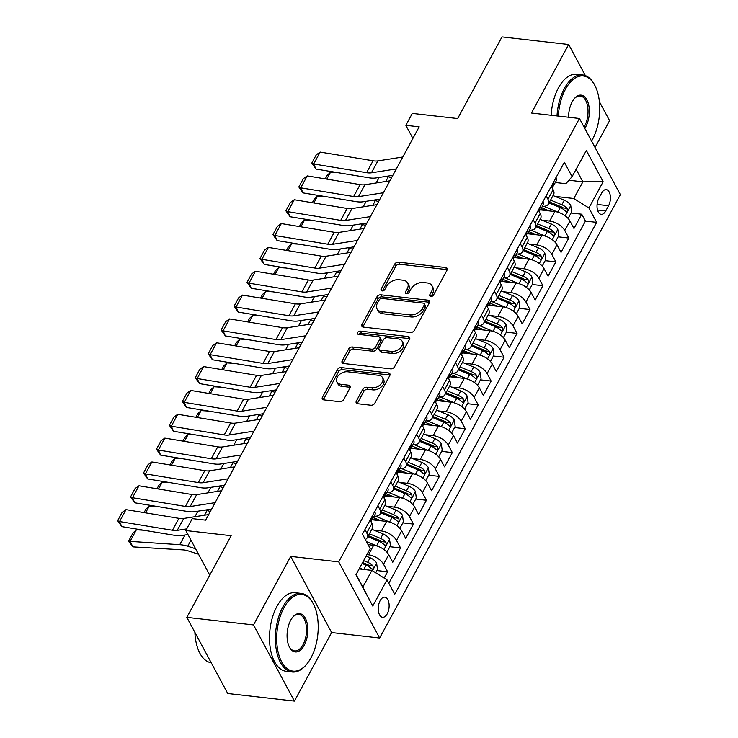 <?xml version="1.0" encoding="UTF-8"?>
<svg xmlns="http://www.w3.org/2000/svg" width="738" height="738" viewBox="0 0 738 738"><rect width="100%" height="100%" fill="white"/><g stroke="black" fill="none" stroke-linecap="round" stroke-linejoin="round"><path stroke-width="1.11" d="M430.798 296.464A2.177 1.467 -28.2 0 0 433.52 295.034L447.025 270.173A3.109 2.094 -28.2 0 0 447.136 268.401A3.109 2.094 -28.2 0 0 445.678 267.534L398.557 262.174A3.109 2.094 -28.2 0 0 394.664 264.213L381.168 289.075A2.177 1.467 -28.2 0 0 381.085 290.311A2.177 1.467 -28.2 0 0 382.109 290.92A2.177 1.467 -28.2 0 0 384.83 289.49L386.574 286.279A9.935 6.697 -28.2 0 1 399.018 279.739L402.948 280.191A9.935 6.697 -28.2 0 1 407.634 282.968A9.935 6.697 -28.2 0 1 407.256 288.632L405.513 291.842A2.177 1.467 -28.2 0 0 405.43 293.087A2.177 1.467 -28.2 0 0 406.454 293.696A2.177 1.467 -28.2 0 0 409.175 292.266L410.928 289.047A9.935 6.697 -28.2 0 1 423.363 282.516L427.293 282.958A9.935 6.697 -28.2 0 1 431.979 285.744A9.935 6.697 -28.2 0 1 431.61 291.399L429.857 294.619A2.177 1.467 -28.2 0 0 429.774 295.855A2.177 1.467 -28.2 0 0 430.798 296.464M387.229 613.813A10.129 5.36 96.5 0 0 388.972 603.306A10.129 5.36 96.5 0 0 384.83 597.162A10.129 5.36 96.5 0 0 380.144 600.64A10.129 5.36 96.5 0 0 378.409 611.147A10.129 5.36 96.5 0 0 382.542 617.282A10.129 5.36 96.5 0 0 387.229 613.813M356.343 401.094A3.109 2.094 -28.2 0 0 356.223 402.865A3.109 2.094 -28.2 0 0 357.69 403.732L370.91 405.236A3.109 2.094 -28.2 0 0 374.793 403.197L389.793 375.587A3.109 2.094 -28.2 0 0 389.904 373.815A3.109 2.094 -28.2 0 0 388.437 372.948L341.316 367.579A3.109 2.094 -28.2 0 0 337.432 369.627L322.441 397.238A3.109 2.094 -28.2 0 0 322.321 399A3.109 2.094 -28.2 0 0 323.788 399.876L339.757 401.693A3.109 2.094 -28.2 0 0 343.64 399.645L350.061 387.828A3.109 2.094 -28.2 0 0 350.181 386.066A3.109 2.094 -28.2 0 0 348.714 385.199L340.79 384.295A8.312 5.6 -28.2 0 1 336.869 381.97A8.312 5.6 -28.2 0 1 338.982 374.941A8.312 5.6 -28.2 0 1 347.589 371.777L378.612 375.301A8.312 5.6 -28.2 0 1 382.533 377.635A8.312 5.6 -28.2 0 1 380.421 384.655A8.312 5.6 -28.2 0 1 371.814 387.819L366.648 387.238A3.109 2.094 -28.2 0 0 362.755 389.277L356.343 401.094L357.45 403.151A3.109 2.094 -28.2 0 0 357.238 403.64M585.382 75.599L568.666 44.483L501.988 36.9L457.661 118.541L412.321 113.384L405.845 125.303L419.184 126.825L205.625 520.152L192.286 518.63L185.819 530.548L209.758 575.123M253.503 624.948L294.416 701.1L331.63 632.567L290.717 556.406L253.503 624.948L186.825 617.355L231.16 535.714L185.819 530.548M290.717 556.406L338.724 561.867L579.459 118.486L620.372 194.638L379.636 638.029L338.724 561.867M568.666 44.483L531.452 113.025L579.459 118.486M410.42 332.469A3.109 2.094 -28.2 0 0 414.304 330.421L429.304 302.811A3.109 2.094 -28.2 0 0 429.415 301.049A3.109 2.094 -28.2 0 0 427.948 300.172L380.826 294.813A3.109 2.094 -28.2 0 0 376.943 296.851L361.952 324.462A3.109 2.094 -28.2 0 0 361.832 326.233A3.109 2.094 -28.2 0 0 363.299 327.1L410.42 332.469M409.544 339.194L394.553 366.804A3.109 2.094 -28.2 0 1 390.66 368.852L343.539 363.493A3.109 2.094 -28.2 0 1 342.081 362.616A3.109 2.094 -28.2 0 1 342.192 360.854L348.613 349.037A3.109 2.094 -28.2 0 1 352.496 346.989L371.611 349.166A3.109 2.094 -28.2 0 0 375.494 347.128L379.756 339.286A3.109 2.094 -28.2 0 0 379.876 337.515A3.109 2.094 -28.2 0 0 378.409 336.648L358.511 334.388A2.177 1.467 -28.2 0 1 357.487 333.779A2.177 1.467 -28.2 0 1 358.041 331.934A2.177 1.467 -28.2 0 1 360.292 331.113L408.197 336.565A3.109 2.094 -28.2 0 1 409.664 337.432A3.109 2.094 -28.2 0 1 409.544 339.194M294.416 701.1L227.738 693.517L186.825 617.355M595.022 147.452L609.579 120.645L599.385 101.659M384.175 578.066L387.598 571.775L376.924 570.557M366.887 554.635L368.465 554.81A12.657 6.513 28.5 0 1 383.557 564.256L388.741 554.727L392.773 562.236L400.54 547.937L389.867 546.72M373.852 530.115L381.417 530.973A12.657 6.513 28.5 0 1 396.5 540.419L401.684 530.89L405.716 538.399L413.483 524.091L402.81 522.882M372.358 519.414L379.664 520.244M386.795 506.277L394.36 507.135A12.657 6.513 28.5 0 1 409.442 516.582L414.627 507.043L418.658 514.561L426.426 500.253L415.752 499.045M385.301 495.576L392.607 496.406M399.747 482.44L407.302 483.298A12.657 6.513 28.5 0 1 422.385 492.744L427.57 483.205L431.601 490.724L439.368 476.416L428.695 475.207M398.243 471.739L405.559 472.569M412.69 458.602L420.245 459.46A12.657 6.513 28.5 0 1 435.337 468.907L440.512 459.368L444.544 466.886L452.311 452.579L441.638 451.37M411.186 447.901L418.501 448.732M425.632 434.765L433.188 435.623A12.657 6.513 28.5 0 1 448.28 445.069L453.455 435.531L457.486 443.049L465.254 428.741L454.58 427.533M424.129 424.064L431.444 424.894M438.575 410.928L446.13 411.786A12.657 6.513 28.5 0 1 461.222 421.232L466.398 411.693L470.429 419.212L478.196 404.904L467.523 403.686M437.071 400.227L444.387 401.057M451.518 387.081L459.073 387.948A12.657 6.513 28.5 0 1 474.165 397.395L479.34 387.856L483.372 395.365L491.139 381.066L480.466 379.849M450.014 376.389L457.329 377.219M464.46 363.244L472.016 364.111A12.657 6.513 28.5 0 1 487.108 373.557L492.283 364.019L496.314 371.528L504.082 357.229L493.408 356.011M462.957 352.552L470.272 353.382M477.403 339.406L484.958 340.273A12.657 6.513 28.5 0 1 500.05 349.72L505.226 340.181L509.257 347.69L517.024 333.391L506.351 332.174M475.899 328.714L483.215 329.545M490.346 315.569L497.901 316.427A12.657 6.513 28.5 0 1 512.993 325.882L518.168 316.344L522.2 323.853L529.967 309.554L519.294 308.336M488.842 304.877L496.157 305.707M503.288 291.731L510.844 292.589A12.657 6.513 28.5 0 1 525.936 302.036L531.111 292.506L535.151 300.015L542.91 285.717L532.236 284.499M501.785 281.04L509.1 281.87M516.231 267.894L523.786 268.752A12.657 6.513 28.5 0 1 538.878 278.198L544.054 268.669L548.094 276.178L555.852 261.879L545.179 260.662M514.737 257.193L522.043 258.032M529.174 244.057L536.729 244.915A12.657 6.513 28.5 0 1 551.821 254.361L556.996 244.831L561.037 252.341L568.795 238.042L564.764 230.524A12.657 6.513 -151.5 0 0 549.672 221.077L542.116 220.219M527.679 233.356L534.985 234.195M558.122 236.824L568.795 238.042M388.741 554.727A12.657 6.513 -151.5 0 0 373.649 545.281L368.087 544.644M401.684 530.89A12.657 6.513 -151.5 0 0 386.592 521.434L372.035 519.783M414.627 507.043A12.657 6.513 -151.5 0 0 399.535 497.596L384.978 495.945M427.57 483.205A12.657 6.513 -151.5 0 0 412.477 473.759L397.92 472.108M440.512 459.368A12.657 6.513 -151.5 0 0 425.42 449.922L410.863 448.27M453.455 435.531A12.657 6.513 -151.5 0 0 438.363 426.084L423.806 424.433M466.398 411.693A12.657 6.513 -151.5 0 0 451.305 402.247L436.748 400.596M479.34 387.856A12.657 6.513 -151.5 0 0 464.248 378.409L449.7 376.758M492.283 364.019A12.657 6.513 -151.5 0 0 477.191 354.572L462.643 352.912M505.226 340.181A12.657 6.513 -151.5 0 0 490.133 330.735L475.586 329.074M518.168 316.344A12.657 6.513 -151.5 0 0 503.076 306.897L488.528 305.237M531.111 292.506A12.657 6.513 -151.5 0 0 516.019 283.06L501.471 281.399M544.054 268.669A12.657 6.513 -151.5 0 0 528.962 259.222L514.414 257.562M556.996 244.831A12.657 6.513 -151.5 0 0 541.904 235.385L527.356 233.725M601.71 192.978L598.869 198.218A9.806 5.194 96.5 0 0 597.18 208.393A9.806 5.194 96.5 0 0 601.184 214.343A9.806 5.194 96.5 0 0 605.723 210.985L608.573 205.736A9.806 5.194 96.5 0 0 610.261 195.561A9.806 5.194 96.5 0 0 606.249 189.611A9.806 5.194 96.5 0 0 601.71 192.978M356.094 574.505L362.847 587.079L371.906 570.391L386.998 579.837L394.738 594.247L596.645 222.369L588.906 207.959L573.813 198.513L555.059 196.382M386.998 579.837L372.755 606.055L355.956 574.773L370.19 548.546L362.45 534.146L564.358 162.268L572.098 176.677L586.341 150.451L603.149 181.742L588.906 207.959M388.825 583.232L585.446 221.096L581.738 214.204L573.98 228.503L569.939 220.994A12.657 6.513 -151.5 0 0 554.847 211.548L540.299 209.887M542.375 206.317A12.657 6.513 -151.5 0 0 548.408 204.066A12.657 6.513 -151.5 0 0 547.956 199.242L546.129 195.847M548.408 204.066L553.583 194.528A12.657 6.513 -151.5 0 0 553.131 189.703L551.304 186.308M364.932 529.58L366.749 532.974A12.657 6.513 28.5 0 1 367.21 537.799A12.657 6.513 28.5 0 1 365.31 539.469M367.21 537.799L372.386 528.26A12.657 6.513 -151.5 0 0 371.934 523.436L370.107 520.041M377.874 505.733L379.692 509.137A12.657 6.513 28.5 0 1 380.153 513.962A12.657 6.513 28.5 0 1 374.111 516.213M380.153 513.962L385.328 504.423A12.657 6.513 -151.5 0 0 384.876 499.598L383.05 496.204M390.817 481.896L392.634 485.3A12.657 6.513 28.5 0 1 393.096 490.124A12.657 6.513 28.5 0 1 387.053 492.375M393.096 490.124L398.271 480.586A12.657 6.513 -151.5 0 0 397.819 475.761L395.992 472.366M403.76 458.058L405.586 461.462A12.657 6.513 28.5 0 1 406.038 466.287A12.657 6.513 28.5 0 1 400.005 468.538M406.038 466.287L411.214 456.748A12.657 6.513 -151.5 0 0 410.762 451.924L408.935 448.529M416.702 434.221L418.529 437.625A12.657 6.513 28.5 0 1 418.981 442.449A12.657 6.513 28.5 0 1 412.948 444.7M418.981 442.449L424.156 432.911A12.657 6.513 -151.5 0 0 423.704 428.086L421.878 424.691M429.645 410.383L431.472 413.778A12.657 6.513 28.5 0 1 431.924 418.603A12.657 6.513 28.5 0 1 425.891 420.863M431.924 418.603L437.099 409.073A12.657 6.513 -151.5 0 0 436.647 404.249L434.82 400.854M442.588 386.546L444.414 389.941A12.657 6.513 28.5 0 1 444.866 394.765A12.657 6.513 28.5 0 1 438.833 397.026M444.866 394.765L450.042 385.236A12.657 6.513 -151.5 0 0 449.59 380.411L447.763 377.007M455.531 362.709L457.357 366.103A12.657 6.513 28.5 0 1 457.809 370.928A12.657 6.513 28.5 0 1 451.776 373.188M457.809 370.928L462.984 361.399A12.657 6.513 -151.5 0 0 462.532 356.574L460.706 353.17M468.473 338.871L470.3 342.266A12.657 6.513 28.5 0 1 470.752 347.091A12.657 6.513 28.5 0 1 464.719 349.351M470.752 347.091L475.927 337.561A12.657 6.513 -151.5 0 0 475.475 332.737L473.648 329.332M481.416 315.034L483.242 318.429A12.657 6.513 28.5 0 1 483.694 323.253A12.657 6.513 28.5 0 1 477.661 325.513M483.694 323.253L488.87 313.724A12.657 6.513 -151.5 0 0 488.418 308.899L486.591 305.495M494.359 291.196L496.185 294.591A12.657 6.513 28.5 0 1 496.637 299.416A12.657 6.513 28.5 0 1 490.604 301.667M496.637 299.416L501.812 289.877A12.657 6.513 -151.5 0 0 501.36 285.053L499.534 281.658M507.301 267.359L509.128 270.754A12.657 6.513 28.5 0 1 509.58 275.578A12.657 6.513 28.5 0 1 503.547 277.829M509.58 275.578L514.755 266.04A12.657 6.513 -151.5 0 0 514.303 261.215L512.476 257.82M520.244 243.522L522.07 246.916A12.657 6.513 28.5 0 1 522.522 251.741A12.657 6.513 28.5 0 1 516.489 253.992M522.522 251.741L527.698 242.202A12.657 6.513 -151.5 0 0 527.246 237.378L525.419 233.983M533.187 219.684L535.013 223.079A12.657 6.513 28.5 0 1 535.465 227.904A12.657 6.513 28.5 0 1 529.432 230.155M535.465 227.904L540.64 218.365A12.657 6.513 -151.5 0 0 540.188 213.54L538.362 210.145M551.821 254.361L555.852 261.879M538.878 278.198L542.91 285.717M525.936 302.036L529.967 309.554M512.993 325.882L517.024 333.391M500.05 349.72L504.082 357.229M487.108 373.557L491.139 381.066M474.165 397.395L478.196 404.904M461.222 421.232L465.254 428.741M448.28 445.069L452.311 452.579M435.337 468.907L439.368 476.416M422.385 492.744L426.426 500.253M409.442 516.582L413.483 524.091M396.5 540.419L400.54 547.937M383.557 564.256L387.598 571.775M371.906 570.391L359.12 568.933M573.813 198.513L582.872 181.825L576.129 169.26M568.924 180.238L582.872 181.825L603.149 181.742M555.308 182.498L565.852 183.697L572.098 176.677M331.63 632.567L379.636 638.029M405.845 125.303L412.893 138.412M540.622 209.518L547.928 210.348M571.064 212.987L581.738 214.204M585.446 221.096L596.645 222.369M372.755 606.055L362.847 587.079M431.075 296.473L432.708 293.456A9.935 6.697 -28.2 0 0 433.086 287.802L431.979 285.744M407.634 282.968L408.741 285.034A9.935 6.697 -28.2 0 1 408.363 290.689L406.73 293.706M447.228 269.684A3.109 2.094 -28.2 0 0 446.776 269.591L399.655 264.232A3.109 2.094 -28.2 0 0 395.771 266.27L382.376 290.938M429.507 302.322A3.109 2.094 -28.2 0 0 429.055 302.229L381.933 296.87A3.109 2.094 -28.2 0 0 378.05 298.918L363.059 326.528A3.109 2.094 -28.2 0 0 362.847 327.017M424.239 304.969A2.177 1.467 -28.2 0 0 424.322 303.733A2.177 1.467 -28.2 0 0 423.298 303.124L381.933 298.42A2.177 1.467 -28.2 0 0 379.212 299.849L377.367 303.235A9.935 6.697 -28.2 0 0 376.989 308.899A9.935 6.697 -28.2 0 0 381.675 311.676L409.95 314.895A9.935 6.697 -28.2 0 0 422.394 308.364L424.239 304.969L425.346 307.026A2.177 1.467 -28.2 0 0 425.429 305.79L424.322 303.733M376.989 308.899L378.096 310.956A9.935 6.697 -28.2 0 0 382.782 313.742L381.675 311.676M425.346 307.026L423.501 310.421A9.935 6.697 -28.2 0 1 411.057 316.953L382.782 313.742M379.876 337.515L380.974 339.581A3.109 2.094 -28.2 0 1 380.863 341.343L376.601 349.185A3.109 2.094 -28.2 0 1 372.718 351.223L353.603 349.056A3.109 2.094 -28.2 0 0 349.72 351.094L343.299 362.911A3.109 2.094 -28.2 0 0 343.096 363.4M409.747 338.705A3.109 2.094 -28.2 0 0 409.304 338.622L361.399 333.17A2.177 1.467 -28.2 0 0 358.779 334.415M391.444 351.426A8.312 5.6 -28.2 0 0 400.051 348.262A8.312 5.6 -28.2 0 0 402.155 341.233A8.312 5.6 -28.2 0 0 398.234 338.908L387.312 337.663A3.109 2.094 -28.2 0 0 383.419 339.701L379.166 347.543A3.109 2.094 -28.2 0 0 379.046 349.314A3.109 2.094 -28.2 0 0 380.513 350.181L391.444 351.426L392.542 353.484A8.312 5.6 -28.2 0 0 401.158 350.319A8.312 5.6 -28.2 0 0 403.262 343.29L402.155 341.233M379.046 349.314L380.153 351.371A3.109 2.094 -28.2 0 0 381.62 352.238L380.513 350.181M392.542 353.484L381.62 352.238M382.533 377.635L383.64 379.692A8.312 5.6 -28.2 0 1 381.528 386.712A8.312 5.6 -28.2 0 1 372.921 389.885L367.755 389.295A3.109 2.094 -28.2 0 0 363.862 391.334L357.45 403.151M336.869 381.97L337.976 384.028A8.312 5.6 -28.2 0 0 341.897 386.352L340.79 384.295M350.264 387.339A3.109 2.094 -28.2 0 0 349.821 387.256L341.897 386.352M389.996 375.098A3.109 2.094 -28.2 0 0 389.544 375.005L342.423 369.646A3.109 2.094 -28.2 0 0 338.539 371.684L323.548 399.295A3.109 2.094 -28.2 0 0 323.336 399.784M568.103 218.448L571.646 211.917L570.732 205.422A8.386 4.317 -151.5 0 0 564.275 200.21L553.039 195.542M325.264 178.873L327.174 175.358L330.523 172.222L337.764 172.655M386.675 176.281A23.727 12.214 28.5 0 1 388.317 176.76L391.509 177.784M557.993 212.203A8.386 4.317 -151.5 0 0 557.799 212.129L543.841 206.326M549.266 210.911L541.609 207.729M549.026 202.932L560.262 207.599A8.386 4.317 28.5 0 1 565.557 211.225L566.378 211.714L567.384 210.911L567.107 208.365A8.386 4.317 -151.5 0 0 561.812 204.74L550.576 200.072M549.542 201.972L561.544 206.954A4.271 2.196 28.5 0 1 563.269 207.931L567.107 208.365M330.523 172.222L326.777 179.122M396.324 168.919L371.399 172.803A15.821 8.146 28.5 0 1 366.592 172.692L313.678 163.984L315.956 169.057L368.871 177.775A23.727 12.214 -151.5 0 0 376.076 177.932L392.856 175.321M555.825 177.793L555.908 177.84A8.386 4.317 28.5 0 1 556.157 180.93L553.703 185.459A8.386 4.317 -151.5 0 0 553.952 183.873L553.62 183.448M402.8 157L377.865 160.884A15.821 8.146 28.5 0 1 373.068 160.773L320.154 152.065L313.678 163.984L311.768 163.135L316.298 154.786L320.154 152.065M553.048 183.771L553.952 183.873C553.02 183.292 552.504 184.242 552.402 186.732A8.386 4.317 28.5 0 1 552.255 188.079M552.384 186.594A8.386 4.317 -151.5 0 0 553.703 185.459M315.956 169.057L311.768 163.135M591.553 140.995A38.597 20.433 96.5 0 0 592.457 139.427A38.597 20.433 96.5 0 0 595.04 85.783A38.597 20.433 96.5 0 0 565.474 89.206A38.597 20.433 96.5 0 0 558.315 116.078M557.005 115.931A39.548 20.941 -83.5 0 1 564.339 88.495A39.548 20.941 -83.5 0 1 582.633 74.925A39.548 20.941 -83.5 0 1 594.644 84.99L595.04 85.783M568.583 117.25A19.299 10.221 -83.5 0 1 572.218 101.761A19.299 10.221 -83.5 0 1 574.33 98.606A19.299 10.221 -83.5 0 1 587.623 101.41A19.299 10.221 -83.5 0 1 585.704 126.871A19.299 10.221 -83.5 0 1 584.791 128.403M584.062 127.056A18.349 9.714 96.5 0 0 584.579 126.161A18.349 9.714 96.5 0 0 587.734 107.121A18.349 9.714 96.5 0 0 580.234 95.986A18.349 9.714 96.5 0 0 574.044 98.957M551.138 115.257A39.548 20.941 -83.5 0 1 558.472 87.822A39.548 20.941 -83.5 0 1 576.765 74.261L582.633 74.925M310.947 657.899A38.597 20.433 96.5 0 0 313.53 604.265A38.597 20.433 96.5 0 0 283.964 607.678A38.597 20.433 96.5 0 0 280.136 658.591A38.597 20.433 96.5 0 0 306.713 664.2A38.597 20.433 96.5 0 0 310.947 657.899M306.713 664.2L306.141 664.883A39.548 20.941 -83.5 0 1 292.183 671.995A39.548 20.941 -83.5 0 1 276.021 648.001A39.548 20.941 -83.5 0 1 282.829 606.968A39.548 20.941 -83.5 0 1 301.122 593.407A39.548 20.941 -83.5 0 1 313.133 603.472L313.53 604.265M304.194 645.344A19.299 10.221 -83.5 0 1 289.416 647.051A19.299 10.221 -83.5 0 1 290.707 620.234A19.299 10.221 -83.5 0 1 292.82 617.088A19.299 10.221 -83.5 0 1 306.113 619.892A19.299 10.221 -83.5 0 1 304.194 645.344M289.213 646.645A18.349 9.714 96.5 0 0 294.582 650.934A18.349 9.714 96.5 0 0 303.069 644.634A18.349 9.714 96.5 0 0 306.224 625.603A18.349 9.714 96.5 0 0 298.724 614.468A18.349 9.714 96.5 0 0 292.534 617.438M292.183 671.995L286.316 671.331A39.548 20.941 -83.5 0 1 270.154 647.337A39.548 20.941 -83.5 0 1 276.962 606.304A39.548 20.941 -83.5 0 1 295.255 592.734L301.122 593.407M211.225 662.779A39.548 20.941 -83.5 0 1 194.887 632.365M555.16 242.285L558.703 235.754L557.78 229.26A8.386 4.317 -151.5 0 0 551.332 224.048L540.096 219.38M312.322 202.71L314.231 199.205L317.58 196.059L324.821 196.493M373.732 200.118A23.727 12.214 28.5 0 1 375.374 200.598L378.566 201.622M545.05 236.049A8.386 4.317 -151.5 0 0 544.856 235.966L530.899 230.173M536.323 234.749L528.666 231.566M536.083 226.769L547.319 231.437A8.386 4.317 28.5 0 1 552.614 235.062L553.435 235.551L554.441 234.749L554.164 232.202A8.386 4.317 -151.5 0 0 548.869 228.577L537.633 223.909M536.6 225.81L548.602 230.791A4.271 2.196 28.5 0 1 550.327 231.769L554.164 232.202M317.58 196.059L313.834 202.959M542.218 266.123L545.76 259.601L544.838 253.097A8.386 4.317 -151.5 0 0 538.389 247.885L527.153 243.217M299.379 226.548L301.288 223.042L304.637 219.896L311.879 220.33M360.79 223.955A23.727 12.214 28.5 0 1 362.432 224.444L365.624 225.459M532.107 259.887A8.386 4.317 -151.5 0 0 531.913 259.804L517.956 254.01M523.38 258.586L515.724 255.403M523.141 250.606L534.377 255.274A8.386 4.317 28.5 0 1 539.672 258.909L540.493 259.389L541.498 258.586L541.222 256.04A8.386 4.317 -151.5 0 0 535.926 252.414L524.69 247.747M523.657 249.647L535.659 254.628A4.271 2.196 28.5 0 1 537.384 255.606L541.222 256.04M304.637 219.896L300.892 226.797M529.275 289.96L532.818 283.438L531.895 276.934A8.386 4.317 -151.5 0 0 525.447 271.722L514.211 267.055M286.436 250.385L288.346 246.879L291.695 243.734L298.936 244.167M347.847 247.793A23.727 12.214 28.5 0 1 349.489 248.282L352.681 249.296M519.165 283.724A8.386 4.317 -151.5 0 0 518.971 283.641L505.013 277.848M510.438 282.423L502.781 279.241M510.198 274.444L521.434 279.112A8.386 4.317 28.5 0 1 526.729 282.746L527.55 283.226L528.556 282.423L528.279 279.886A8.386 4.317 -151.5 0 0 522.984 276.252L511.748 271.584M510.714 273.484L522.716 278.466A4.271 2.196 28.5 0 1 524.441 279.444L528.279 279.886M291.695 243.734L287.949 250.634M516.332 313.798L519.875 307.276L518.952 300.772A8.386 4.317 -151.5 0 0 512.504 295.56L501.268 290.892M273.494 274.232L275.403 270.717L278.752 267.571L285.993 268.005M334.904 271.63A23.727 12.214 28.5 0 1 336.546 272.119L339.738 273.134M506.222 307.561A8.386 4.317 -151.5 0 0 506.028 307.478L492.071 301.685M497.495 306.261L489.838 303.078M497.255 298.281L508.491 302.949A8.386 4.317 28.5 0 1 513.786 306.584L514.607 307.063L515.613 306.261L515.336 303.724A8.386 4.317 -151.5 0 0 510.041 300.089L498.805 295.421M497.772 297.322L509.774 302.303A4.271 2.196 28.5 0 1 511.499 303.281L515.336 303.724M278.752 267.571L275.006 274.481M383.382 192.756L358.456 196.64A15.821 8.146 28.5 0 1 353.65 196.529L300.735 187.821L303.014 192.895L355.928 201.612A23.727 12.214 -151.5 0 0 363.124 201.769L379.913 199.159M542.882 201.631L542.965 201.677A8.386 4.317 28.5 0 1 543.214 204.767L540.751 209.297A8.386 4.317 -151.5 0 0 541.009 207.71L540.677 207.286M389.858 180.838L364.923 184.721A15.821 8.146 28.5 0 1 360.126 184.611L307.211 175.902L300.735 187.821L298.825 186.972L303.355 178.624L307.211 175.902M540.105 207.609L541.009 207.71C540.078 207.129 539.561 208.079 539.46 210.57A8.386 4.317 28.5 0 1 539.312 211.917M539.441 210.431A8.386 4.317 -151.5 0 0 540.751 209.297M303.014 192.895L298.825 186.972M370.439 216.594L345.504 220.477A15.821 8.146 28.5 0 1 340.707 220.376L287.792 211.658L290.071 216.732L342.986 225.45A23.727 12.214 -151.5 0 0 350.181 225.607L366.971 222.996M529.939 225.468L530.022 225.514A8.386 4.317 28.5 0 1 530.271 228.605L527.808 233.134A8.386 4.317 -151.5 0 0 528.067 231.547L527.735 231.123M376.915 204.675L351.98 208.559A15.821 8.146 28.5 0 1 347.183 208.457L294.268 199.74L287.792 211.658L285.883 210.81L290.412 202.461L294.268 199.74M527.163 231.446L528.067 231.547C527.135 230.966 526.618 231.917 526.517 234.407A8.386 4.317 28.5 0 1 526.369 235.754M526.498 234.269A8.386 4.317 -151.5 0 0 527.808 233.134M290.071 216.732L285.883 210.81M357.496 240.431L332.561 244.315A15.821 8.146 28.5 0 1 327.764 244.213L274.85 235.496L277.128 240.579L330.043 249.287A23.727 12.214 -151.5 0 0 337.238 249.444L354.028 246.833M516.997 249.306L517.08 249.352A8.386 4.317 28.5 0 1 517.329 252.451L514.866 256.972A8.386 4.317 -151.5 0 0 515.124 255.385L514.792 254.961M363.972 228.512L339.037 232.396A15.821 8.146 28.5 0 1 334.231 232.295L281.326 223.577L274.85 235.496L272.94 234.647L277.47 226.298L281.326 223.577M514.22 255.283L515.124 255.385C514.192 254.804 513.676 255.754 513.574 258.245A8.386 4.317 28.5 0 1 513.427 259.591M513.556 258.106A8.386 4.317 -151.5 0 0 514.866 256.972M277.128 240.579L272.94 234.647M344.554 264.269L319.619 268.152A15.821 8.146 28.5 0 1 314.822 268.051L261.907 259.333L264.186 264.416L317.1 273.125A23.727 12.214 -151.5 0 0 324.296 273.281L341.085 270.671M504.054 273.152L504.137 273.189A8.386 4.317 28.5 0 1 504.386 276.289L501.923 280.818A8.386 4.317 -151.5 0 0 502.181 279.222L501.849 278.798M351.03 252.35L326.095 256.234A15.821 8.146 28.5 0 1 321.288 256.132L268.374 247.414L261.907 259.333L259.997 258.484L264.527 250.136L268.374 247.414M501.277 279.121L502.181 279.222C501.25 278.641 500.733 279.601 500.632 282.091A8.386 4.317 28.5 0 1 500.484 283.429M500.613 281.944A8.386 4.317 -151.5 0 0 501.923 280.818M264.186 264.416L259.997 258.484M503.39 337.635L506.932 331.113L506.01 324.609A8.386 4.317 -151.5 0 0 499.561 319.397L488.325 314.729M260.551 298.069L262.46 294.554L265.809 291.409L273.051 291.842M321.962 295.468A23.727 12.214 28.5 0 1 323.604 295.956L326.796 296.971M493.279 331.399A8.386 4.317 -151.5 0 0 493.085 331.316L479.128 325.523M484.552 330.098L476.896 326.916M484.312 322.119L495.549 326.786A8.386 4.317 28.5 0 1 500.844 330.421L501.665 330.901L502.67 330.098L502.394 327.561A8.386 4.317 -151.5 0 0 497.098 323.927L485.862 319.259M484.829 321.159L496.822 326.141A4.271 2.196 28.5 0 1 498.556 327.119L502.394 327.561M265.809 291.409L262.064 298.318M331.611 288.106L306.676 291.99A15.821 8.146 28.5 0 1 301.879 291.888L248.964 283.171L251.243 288.254L304.157 296.962A23.727 12.214 -151.5 0 0 311.353 297.119L328.133 294.508M491.111 296.99L491.194 297.027A8.386 4.317 28.5 0 1 491.443 300.126L488.98 304.656A8.386 4.317 -151.5 0 0 489.239 303.069L488.907 302.635M338.087 276.187L313.152 280.071A15.821 8.146 28.5 0 1 308.346 279.97L255.431 271.252L248.964 283.171L247.055 282.322L251.584 273.983L255.431 271.252M488.335 302.958L489.239 303.069C488.307 302.479 487.79 303.438 487.68 305.929A8.386 4.317 28.5 0 1 487.541 307.266M487.67 305.781A8.386 4.317 -151.5 0 0 488.98 304.656M251.243 288.254L247.055 282.322M490.447 361.472L493.99 354.95L493.067 348.447A8.386 4.317 -151.5 0 0 486.619 343.235L475.383 338.567M247.608 321.906L249.518 318.392L252.866 315.246L260.108 315.679M309.019 319.305A23.727 12.214 28.5 0 1 310.661 319.794L313.853 320.818M480.337 355.236A8.386 4.317 -151.5 0 0 480.143 355.153L466.185 349.36M471.61 353.936L463.953 350.753M471.37 345.956L482.606 350.624A8.386 4.317 28.5 0 1 487.901 354.258L488.722 354.738L489.728 353.936L489.451 351.399A8.386 4.317 -151.5 0 0 484.156 347.764L472.92 343.096M471.886 344.997L483.879 349.978A4.271 2.196 28.5 0 1 485.613 350.956L489.451 351.399M252.866 315.246L249.121 322.155M318.668 311.943L293.733 315.827A15.821 8.146 28.5 0 1 288.936 315.726L236.022 307.008L238.3 312.091L291.215 320.799A23.727 12.214 -151.5 0 0 298.41 320.956L315.191 318.346M478.169 320.827L478.252 320.864A8.386 4.317 28.5 0 1 478.501 323.964L476.038 328.493A8.386 4.317 -151.5 0 0 476.296 326.906L475.964 326.473M325.144 300.025L300.209 303.908A15.821 8.146 28.5 0 1 295.403 303.807L242.488 295.089L236.022 307.008L234.112 306.159L238.642 297.82L242.488 295.089M475.392 326.796L476.296 326.906C475.364 326.316 474.848 327.275 474.737 329.766A8.386 4.317 28.5 0 1 474.599 331.104M474.728 329.618A8.386 4.317 -151.5 0 0 476.038 328.493M238.3 312.091L234.112 306.159M477.504 385.31L481.047 378.788L480.124 372.284A8.386 4.317 -151.5 0 0 473.676 367.072L462.44 362.404M234.666 345.744L236.575 342.229L239.924 339.083L247.165 339.517M296.076 343.142A23.727 12.214 28.5 0 1 297.718 343.631L300.91 344.655M467.394 379.074A8.386 4.317 -151.5 0 0 467.2 378.991L453.243 373.197M458.667 377.773L451.01 374.6M458.427 369.793L469.663 374.461A8.386 4.317 28.5 0 1 474.958 378.096L475.779 378.576L476.785 377.773L476.508 375.236A8.386 4.317 -151.5 0 0 471.213 371.601L459.977 366.934M458.944 368.834L470.936 373.815A4.271 2.196 28.5 0 1 472.671 374.793L476.508 375.236M239.924 339.083L236.178 345.993M305.726 335.781L280.791 339.664A15.821 8.146 28.5 0 1 275.994 339.563L223.079 330.845L225.358 335.928L278.272 344.637A23.727 12.214 -151.5 0 0 285.468 344.794L302.248 342.183M465.226 344.664L465.309 344.701A8.386 4.317 28.5 0 1 465.558 347.801L463.095 352.33A8.386 4.317 -151.5 0 0 463.353 350.744L463.021 350.31M312.202 323.862L287.266 327.746A15.821 8.146 28.5 0 1 282.46 327.644L229.546 318.927L223.079 330.845L221.169 329.997L225.699 321.657L229.546 318.927M462.44 350.633L463.353 350.744C462.422 350.153 461.905 351.113 461.794 353.603A8.386 4.317 28.5 0 1 461.656 354.941M461.785 353.465A8.386 4.317 -151.5 0 0 463.095 352.33M225.358 335.928L221.169 329.997M464.562 409.147L468.104 402.625L467.182 396.121A8.386 4.317 -151.5 0 0 460.733 390.909L449.497 386.242M221.723 369.581L223.632 366.066L226.981 362.921L234.223 363.354M283.134 366.98A23.727 12.214 28.5 0 1 284.776 367.469L287.968 368.493M454.451 402.911A8.386 4.317 -151.5 0 0 454.257 402.828L440.3 397.035M445.724 401.61L438.068 398.437M445.484 393.64L456.721 398.299A8.386 4.317 28.5 0 1 462.016 401.933L462.837 402.422L463.842 401.62L463.565 399.074A8.386 4.317 -151.5 0 0 458.27 395.439L447.034 390.771M446.001 392.671L457.994 397.653A4.271 2.196 28.5 0 1 459.728 398.64L463.565 399.074M226.981 362.921L223.236 369.83M292.783 359.618L267.848 363.502A15.821 8.146 28.5 0 1 263.051 363.4L210.136 354.683L212.415 359.766L265.329 368.474A23.727 12.214 -151.5 0 0 272.525 368.64L289.305 366.02M452.283 368.502L452.366 368.539A8.386 4.317 28.5 0 1 452.615 371.638L450.152 376.168A8.386 4.317 -151.5 0 0 450.411 374.581L450.079 374.148M299.259 347.699L274.324 351.583A15.821 8.146 28.5 0 1 269.518 351.482L216.603 342.764L210.136 354.683L208.227 353.834L212.756 345.495L216.603 342.764M449.497 374.48L450.411 374.581C449.479 373.991 448.962 374.95 448.852 377.441A8.386 4.317 28.5 0 1 448.713 378.788M448.842 377.303A8.386 4.317 -151.5 0 0 450.152 376.168M212.415 359.766L208.227 353.834M451.619 432.985L455.161 426.463L454.239 419.959A8.386 4.317 -151.5 0 0 447.781 414.747L436.545 410.088M208.78 393.419L210.69 389.904L214.038 386.758L221.28 387.192M270.191 390.817A23.727 12.214 28.5 0 1 271.833 391.306L275.025 392.33M441.509 426.749A8.386 4.317 -151.5 0 0 441.315 426.665L427.357 420.872M432.782 425.448L425.125 422.274M432.542 417.477L443.778 422.136A8.386 4.317 28.5 0 1 449.073 425.771L449.894 426.26L450.9 425.457L450.623 422.911A8.386 4.317 -151.5 0 0 445.328 419.276L434.092 414.618M433.058 416.509L445.051 421.49A4.271 2.196 28.5 0 1 446.785 422.477L450.623 422.911M214.038 386.758L210.293 393.668M279.84 383.456L254.905 387.339A15.821 8.146 28.5 0 1 250.108 387.238L197.194 378.529L199.472 383.603L252.387 392.312A23.727 12.214 -151.5 0 0 259.582 392.478L276.363 389.858M439.341 392.339L439.424 392.385A8.386 4.317 28.5 0 1 439.673 395.476L437.21 400.005A8.386 4.317 -151.5 0 0 437.468 398.419L437.136 397.985M286.316 371.537L261.381 375.421A15.821 8.146 28.5 0 1 256.575 375.319L203.66 366.601L197.194 378.529L195.284 377.671L199.814 369.332L203.66 366.601M436.555 398.317L437.468 398.419C436.536 397.837 436.02 398.788 435.909 401.278A8.386 4.317 28.5 0 1 435.771 402.625M435.9 401.14A8.386 4.317 -151.5 0 0 437.21 400.005M199.472 383.603L195.284 377.671M438.676 456.822L442.219 450.3L441.296 443.796A8.386 4.317 -151.5 0 0 434.839 438.584L423.603 433.926M195.838 417.256L197.747 413.741L201.096 410.596L208.337 411.029M257.248 414.655A23.727 12.214 28.5 0 1 258.89 415.143L262.082 416.167M428.566 450.586A8.386 4.317 -151.5 0 0 428.372 450.503L414.415 444.71M419.839 449.285L412.182 446.112M419.599 441.315L430.835 445.973A8.386 4.317 28.5 0 1 436.13 449.608L436.951 450.097L437.957 449.294L437.68 446.748A8.386 4.317 -151.5 0 0 432.385 443.114L421.149 438.455M420.116 440.346L432.108 445.328A4.271 2.196 28.5 0 1 433.843 446.315L437.68 446.748M201.096 410.596L197.35 417.505M266.898 407.293L241.963 411.186A15.821 8.146 28.5 0 1 237.166 411.075L184.251 402.367L186.52 407.441L239.435 416.158A23.727 12.214 -151.5 0 0 246.64 416.315L263.42 413.695M426.398 416.177L426.481 416.223A8.386 4.317 28.5 0 1 426.73 419.313L424.267 423.843A8.386 4.317 -151.5 0 0 424.525 422.256L424.193 421.822M273.374 395.374L248.438 399.267A15.821 8.146 28.5 0 1 243.632 399.157L190.718 390.448L184.251 402.367L182.341 401.509L186.871 393.169L190.718 390.448M423.612 422.154L424.525 422.256C423.594 421.675 423.068 422.625 422.966 425.116A8.386 4.317 28.5 0 1 422.828 426.463M422.957 424.977A8.386 4.317 -151.5 0 0 424.267 423.843M186.52 407.441L182.341 401.509M425.734 480.659L429.276 474.137L428.354 467.643A8.386 4.317 -151.5 0 0 421.896 462.422L410.66 457.763M182.895 441.093L184.804 437.579L188.153 434.442L195.395 434.866M244.306 438.501A23.727 12.214 28.5 0 1 245.948 438.981L249.14 440.005M415.623 474.423A8.386 4.317 -151.5 0 0 415.429 474.34L401.472 468.547M406.887 473.123L399.24 469.949M406.647 465.152L417.883 469.811A8.386 4.317 28.5 0 1 423.188 473.445L424.009 473.934L425.014 473.132L424.737 470.586A8.386 4.317 -151.5 0 0 419.442 466.951L408.206 462.292M407.173 464.184L419.166 469.165A4.271 2.196 28.5 0 1 420.9 470.152L424.737 470.586M188.153 434.442L184.408 441.342M253.955 431.13L229.02 435.023A15.821 8.146 28.5 0 1 224.223 434.913L171.308 426.204L173.578 431.278L226.492 439.996A23.727 12.214 -151.5 0 0 233.697 440.152L250.477 437.533M413.455 440.014L413.538 440.06A8.386 4.317 28.5 0 1 413.787 443.151L411.324 447.68A8.386 4.317 -151.5 0 0 411.583 446.093L411.25 445.66M260.431 419.212L235.496 423.105A15.821 8.146 28.5 0 1 230.69 422.994L177.775 414.286L171.308 426.204L169.399 425.346L173.928 417.007L177.775 414.286M410.669 445.992L411.583 446.093C410.651 445.512 410.125 446.462 410.024 448.953A8.386 4.317 28.5 0 1 409.885 450.3M410.014 448.815A8.386 4.317 -151.5 0 0 411.324 447.68M173.578 431.278L169.399 425.346M412.791 504.506L416.333 497.975L415.411 491.48A8.386 4.317 -151.5 0 0 408.953 486.259L397.717 481.6M169.952 464.931L171.853 461.416L175.21 458.28L182.452 458.704M231.363 462.339A23.727 12.214 28.5 0 1 233.005 462.818L236.197 463.842M402.68 498.261A8.386 4.317 -151.5 0 0 402.487 498.178L388.529 492.384M393.944 496.969L386.288 493.787M393.705 488.99L404.941 493.657A8.386 4.317 28.5 0 1 410.245 497.283L411.066 497.772L412.072 496.969L411.795 494.423A8.386 4.317 -151.5 0 0 406.5 490.788L395.264 486.13M394.23 488.03L406.223 493.002A4.271 2.196 28.5 0 1 407.957 493.99L411.795 494.423M175.21 458.28L171.465 465.18M241.012 454.977L216.077 458.861A15.821 8.146 28.5 0 1 211.28 458.75L158.366 450.042L160.635 455.115L213.55 463.833A23.727 12.214 -151.5 0 0 220.754 463.99L237.535 461.37M400.513 463.851L400.596 463.898A8.386 4.317 28.5 0 1 400.845 466.988L398.382 471.517A8.386 4.317 -151.5 0 0 398.64 469.931L398.308 469.497M247.479 443.058L222.553 446.942A15.821 8.146 28.5 0 1 217.747 446.831L164.832 438.123L158.366 450.042L156.456 449.184L160.985 440.844L164.832 438.123M397.727 469.829L398.64 469.931C397.708 469.35 397.182 470.3 397.081 472.79A8.386 4.317 28.5 0 1 396.943 474.137M397.072 472.652A8.386 4.317 -151.5 0 0 398.382 471.517M160.635 455.115L156.456 449.184M399.848 528.343L403.391 521.812L402.468 515.318A8.386 4.317 -151.5 0 0 396.011 510.106L384.775 505.438M157.009 488.768L158.91 485.253L162.268 482.117L169.509 482.551M218.42 486.176A23.727 12.214 28.5 0 1 220.062 486.656L223.254 487.68M389.738 522.098A8.386 4.317 -151.5 0 0 389.544 522.024L375.587 516.222M381.002 520.807L373.345 517.624M380.762 512.827L391.998 517.495A8.386 4.317 28.5 0 1 397.302 521.12L398.123 521.609L399.129 520.807L398.852 518.26A8.386 4.317 -151.5 0 0 393.557 514.635L382.321 509.967M381.288 511.868L393.28 516.84A4.271 2.196 28.5 0 1 395.014 517.827L398.852 518.26M162.268 482.117L158.522 489.017M228.07 478.814L203.134 482.698A15.821 8.146 28.5 0 1 198.338 482.587L145.423 473.879L147.692 478.953L200.607 487.67A23.727 12.214 -151.5 0 0 207.812 487.827L224.592 485.207M387.561 487.689L387.653 487.735A8.386 4.317 28.5 0 1 387.902 490.825L385.439 495.355A8.386 4.317 -151.5 0 0 385.697 493.768L385.365 493.344M234.536 466.896L209.61 470.779A15.821 8.146 28.5 0 1 204.804 470.669L151.89 461.96L145.423 473.879L143.513 473.03L148.043 464.682L151.89 461.96M384.784 493.667L385.697 493.768C384.766 493.187 384.24 494.137 384.138 496.628A8.386 4.317 28.5 0 1 384 497.975M384.129 496.49A8.386 4.317 -151.5 0 0 385.439 495.355M147.692 478.953L143.513 473.03M386.906 552.181L390.448 545.65L389.526 539.155A8.386 4.317 -151.5 0 0 383.068 533.943L371.832 529.275M144.067 512.606L145.967 509.091L149.325 505.954L156.567 506.388M205.478 510.013A23.727 12.214 28.5 0 1 207.12 510.493L210.312 511.517M376.795 545.935A8.386 4.317 -151.5 0 0 376.601 545.862L366.491 541.664M367.819 536.664L379.055 541.332A8.386 4.317 28.5 0 1 384.36 544.958L385.181 545.447L386.186 544.644L385.909 542.098A8.386 4.317 -151.5 0 0 380.614 538.472L369.378 533.805M368.345 535.705L380.338 540.686A4.271 2.196 28.5 0 1 382.072 541.664L385.909 542.098M149.325 505.954L145.58 512.855M215.127 502.652L190.192 506.536A15.821 8.146 28.5 0 1 185.395 506.425L132.48 497.716L134.75 502.79L187.664 511.508A23.727 12.214 -151.5 0 0 194.869 511.665L211.649 509.054M374.618 511.526L374.71 511.572A8.386 4.317 28.5 0 1 374.959 514.663L372.496 519.192A8.386 4.317 -151.5 0 0 372.755 517.606L372.422 517.181M221.594 490.733L196.668 494.617A15.821 8.146 28.5 0 1 191.862 494.506L138.947 485.798L132.48 497.716L130.571 496.868L135.1 488.519L138.947 485.798M371.841 517.504L372.755 517.606C371.814 517.024 371.297 517.975 371.196 520.465A8.386 4.317 28.5 0 1 371.057 521.812M371.186 520.327A8.386 4.317 -151.5 0 0 372.496 519.192M134.75 502.79L130.571 496.868M375.716 572.771L377.505 569.487L376.583 562.993A8.386 4.317 -151.5 0 0 370.125 557.78L366.085 556.101M136.382 529.792L129.906 541.71L133.144 546.895L128.495 541.277L133.024 532.937L136.382 529.792L143.624 530.225M362.838 569.358L359.618 568.02M128.495 541.277L179.74 544.69A23.727 12.214 28.5 0 1 187.701 546.249L195.607 548.786M198.513 554.192L188.291 550.917A15.821 8.146 -151.5 0 0 182.978 549.875L133.144 546.895M362.081 563.491L366.113 565.17A8.386 4.317 28.5 0 1 371.417 568.795L372.238 569.284L373.244 568.481L372.967 565.935A8.386 4.317 -151.5 0 0 367.672 562.31L363.631 560.631M362.598 562.531L367.395 564.524A4.271 2.196 28.5 0 1 369.129 565.502L372.967 565.935M186.714 528.897L177.249 530.373A15.821 8.146 28.5 0 1 172.452 530.262L119.538 521.554L121.807 526.628L174.721 535.345A23.727 12.214 -151.5 0 0 181.926 535.502L187.969 534.561M208.651 514.57L183.725 518.454A15.821 8.146 28.5 0 1 178.919 518.344L126.004 509.635L119.538 521.554L117.628 520.705L122.157 512.356L126.004 509.635M121.807 526.628L117.628 520.705M368.465 554.81L373.649 545.281M381.417 530.973L386.592 521.434M394.36 507.135L399.535 497.596M407.302 483.298L412.477 473.759M420.245 459.46L425.42 449.922M433.188 435.623L438.363 426.084M446.13 411.786L451.305 402.247M459.073 387.948L464.248 378.409M472.016 364.111L477.191 354.572M484.958 340.273L490.133 330.735M497.901 316.427L503.076 306.897M510.844 292.589L516.019 283.06M523.786 268.752L528.962 259.222M536.729 244.915L541.904 235.385M549.672 221.077L554.847 211.548M547.956 199.242L553.131 189.703M366.749 532.974L371.934 523.436M379.692 509.137L384.876 499.598M392.634 485.3L397.819 475.761M405.586 461.462L410.762 451.924M418.529 437.625L423.704 428.086M431.472 413.778L436.647 404.249M444.414 389.941L449.59 380.411M457.357 366.103L462.532 356.574M470.3 342.266L475.475 332.737M483.242 318.429L488.418 308.899M496.185 294.591L501.36 285.053M509.128 270.754L514.303 261.215M522.07 246.916L527.246 237.378M535.013 223.079L540.188 213.54M564.764 230.524L569.939 220.994M597.088 204.435L608.573 205.736M597.522 210.044L605.723 210.985M432.708 293.456L431.61 291.399M406.509 293.696L405.513 291.842M408.363 290.689L407.256 288.632M382.164 290.929L381.168 289.075M395.771 266.27L394.664 264.213M399.655 264.232L398.557 262.174M446.776 269.591L445.678 267.534M430.854 296.464L429.857 294.619M363.059 326.528L361.952 324.462M378.05 298.918L376.943 296.851M381.933 296.87L380.826 294.813M429.055 302.229L427.948 300.172M411.057 316.953L409.95 314.895M423.501 310.421L422.394 308.364M343.299 362.911L342.192 360.854M349.72 351.094L348.613 349.037M353.603 349.056L352.496 346.989M372.718 351.223L371.611 349.166M376.601 349.185L375.494 347.128M380.863 341.343L379.756 339.286M361.399 333.17L360.292 331.113M409.304 338.622L408.197 336.565M363.862 391.334L362.755 389.277M367.755 389.295L366.648 387.238M372.921 389.885L371.814 387.819M349.821 387.256L348.714 385.199M323.548 399.295L322.441 397.238M338.539 371.684L337.432 369.627M342.423 369.646L341.316 367.579M389.544 375.005L388.437 372.948M565.188 215.837L570.751 205.579M561.812 204.74L564.275 200.21M557.799 212.129L560.262 207.599M379.138 177.452L376.14 182.969M388.317 176.76L385.762 181.474M371.399 172.803L377.865 160.884M366.592 172.692L373.068 160.773M552.245 239.675L557.808 229.417M548.869 228.577L551.332 224.048M544.856 235.966L547.319 231.437M366.196 201.289L363.197 206.815M375.374 200.598L372.819 205.312M539.303 263.512L544.865 253.263M535.926 252.414L538.389 247.885M531.913 259.804L534.377 255.274M353.253 225.127L350.255 230.653M362.432 224.444L359.876 229.149M526.36 287.35L531.923 277.101M522.984 276.252L525.447 271.722M518.971 283.641L521.434 279.112M340.301 248.964L337.312 254.49M349.489 248.282L346.934 252.986M513.417 311.187L518.98 300.938M510.041 300.089L512.504 295.56M506.028 307.478L508.491 302.949M327.358 272.811L324.369 278.327M336.546 272.119L333.991 276.824M358.456 196.64L364.923 184.721M353.65 196.529L360.126 184.611M345.504 220.477L351.98 208.559M340.707 220.376L347.183 208.457M332.561 244.315L339.037 232.396M327.764 244.213L334.231 232.295M319.619 268.152L326.095 256.234M314.822 268.051L321.288 256.132M500.475 335.024L506.037 324.775M497.098 323.927L499.561 319.397M493.085 331.316L495.549 326.786M314.416 296.648L311.427 302.165M323.604 295.956L321.048 300.661M306.676 291.99L313.152 280.071M301.879 291.888L308.346 279.97M487.532 358.862L493.095 348.613M484.156 347.764L486.619 343.235M480.143 355.153L482.606 350.624M301.473 320.486L298.484 326.002M310.661 319.794L308.106 324.499M293.733 315.827L300.209 303.908M288.936 315.726L295.403 303.807M474.589 382.699L480.152 372.45M471.213 371.601L473.676 367.072M467.2 378.991L469.663 374.461M288.53 344.323L285.541 349.84M297.718 343.631L295.163 348.336M280.791 339.664L287.266 327.746M275.994 339.563L282.46 327.644M461.647 406.537L467.209 396.288M458.27 395.439L460.733 390.909M454.257 402.828L456.721 398.299M275.588 368.161L272.59 373.677M284.776 367.469L282.22 372.173M267.848 363.502L274.324 351.583M263.051 363.4L269.518 351.482M448.704 430.374L454.267 420.125M445.328 419.276L447.781 414.747M441.315 426.665L443.778 422.136M262.645 391.998L259.647 397.514M271.833 391.306L269.278 396.02M254.905 387.339L261.381 375.421M250.108 387.238L256.575 375.319M435.752 454.211L441.324 443.962M432.385 443.114L434.839 438.584M428.372 450.503L430.835 445.973M249.702 415.835L246.704 421.352M258.89 415.143L256.335 419.857M241.963 411.186L248.438 399.267M237.166 411.075L243.632 399.157M422.809 478.049L428.381 467.8M419.442 466.951L421.896 462.422M415.429 474.34L417.883 469.811M236.76 439.673L233.762 445.189M245.948 438.981L243.392 443.695M229.02 435.023L235.496 423.105M224.223 434.913L230.69 422.994M409.867 501.886L415.439 491.637M406.5 490.788L408.953 486.259M402.487 498.178L404.941 493.657M223.817 463.51L220.819 469.027M233.005 462.818L230.45 467.532M216.077 458.861L222.553 446.942M211.28 458.75L217.747 446.831M396.924 525.724L402.496 515.475M393.557 514.635L396.011 510.106M389.544 522.024L391.998 517.495M210.874 487.348L207.876 492.864M220.062 486.656L217.498 491.37M203.134 482.698L209.61 470.779M198.338 482.587L204.804 470.669M383.981 549.57L389.553 539.312M380.614 538.472L383.068 533.943M376.601 545.862L379.055 541.332M197.932 511.185L194.933 516.701M207.12 510.493L204.555 515.207M190.192 506.536L196.668 494.617M185.395 506.425L191.862 494.506M372.478 570.751L376.611 563.149M367.672 562.31L370.125 557.78M363.779 569.468L366.113 565.17M184.989 535.022L179.74 544.69M190.994 540.188L187.701 546.249M177.249 530.373L183.725 518.454M172.452 530.262L178.919 518.344"/></g></svg>

